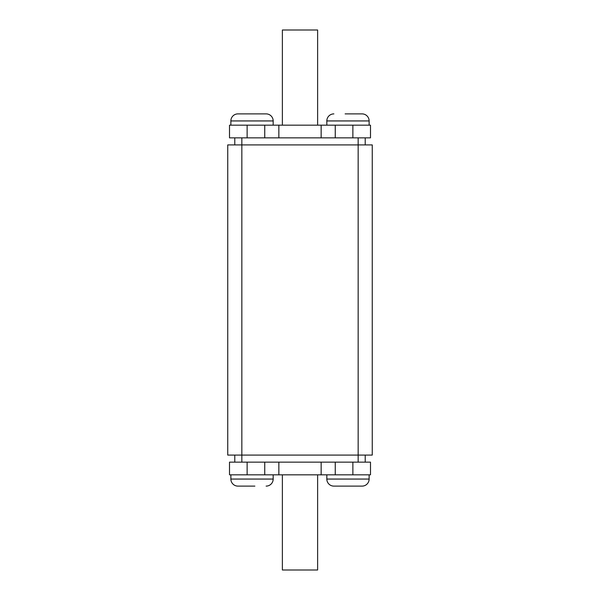 <?xml version="1.0" encoding="UTF-8"?>
<svg xmlns="http://www.w3.org/2000/svg" width="600" height="600" viewBox="0 0 600 600"><rect width="100%" height="100%" fill="white"/><g stroke="black" fill="none" stroke-linecap="round" stroke-linejoin="round"><path stroke-width="0.9" d="M239.835 486.112L237.923 486.112A7.05 7.05 0 0 1 230.873 479.062A7.05 7.05 0 0 0 237.923 486.112L254.873 486.112M230.873 474.832L230.873 479.062L273.173 479.062A7.05 7.05 0 0 1 266.123 486.112M326.827 479.062L369.127 479.062A7.05 7.05 0 0 1 362.077 486.112L333.877 486.112A7.05 7.05 0 0 1 326.827 479.062L326.827 474.832M335.692 486.112L333.877 486.112L335.692 486.112M360.165 113.887L362.077 113.887A7.05 7.05 0 0 1 369.127 120.938A7.05 7.05 0 0 0 362.077 113.887L345.127 113.887M369.127 125.167L369.127 120.938L326.827 120.938A7.05 7.05 0 0 1 333.877 113.887M273.173 120.938L230.873 120.938A7.05 7.05 0 0 1 237.923 113.887L266.123 113.887A7.05 7.05 0 0 1 273.173 120.938L273.173 125.167M264.308 113.887L266.123 113.887L264.308 113.887M230.873 120.938L230.873 125.167M326.827 120.938L326.827 125.167M369.127 479.062L369.127 474.832M273.173 479.062L273.173 474.832M229.507 125.167L370.493 125.167L370.493 137.858L229.507 137.858L229.507 125.167M370.493 474.832L229.507 474.832L229.507 462.143L370.493 462.143L370.493 474.832M227.745 144.907L227.745 455.092L372.255 455.092L372.255 144.907L227.745 144.907M365.212 462.143L365.212 455.092M234.788 462.143L234.788 455.092M234.788 137.858L234.788 144.907M365.212 137.858L365.212 144.907M247.125 474.832L247.125 462.143M352.875 474.832L352.875 462.143M335.25 474.832L335.25 462.143M264.75 474.832L264.75 462.143M247.125 125.167L247.125 137.858M264.75 125.167L264.75 137.858M335.25 125.167L335.25 137.858M352.875 125.167L352.875 137.858M317.625 474.832L317.625 570L282.375 570L282.375 474.832M282.375 125.167L282.375 30L317.625 30L317.625 125.167M345.03 486.112L350.737 486.112M254.97 113.887L249.263 113.887M241.837 137.858L241.837 462.143M358.163 137.858L358.163 462.143M321.15 474.832L321.15 462.143M278.85 474.832L278.85 462.143M278.85 125.167L278.85 137.858M321.15 125.167L321.15 137.858"/></g></svg>
